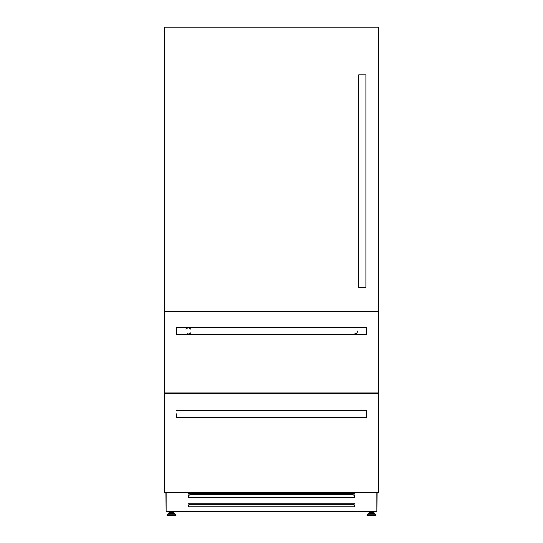 <?xml version="1.0" encoding="UTF-8"?>
<svg xmlns="http://www.w3.org/2000/svg" width="543" height="543" viewBox="0 0 543 543"><rect width="100%" height="100%" fill="white"/><g stroke="black" fill="none" stroke-linecap="round" stroke-linejoin="round"><path stroke-width="0.81" d="M378.417 28.345L378.417 459.113M378.159 311.193L378.159 311.906M378.159 392.962L378.159 393.675M373.679 311.193L373.679 311.906M373.679 392.962L373.679 393.675M373.618 311.193L373.618 311.906L373.611 311.193M373.618 392.962L373.618 393.675L373.611 392.962M169.382 311.193L169.382 311.906L169.389 311.193M169.382 392.962L169.382 393.675L169.389 392.962M169.321 311.193L169.321 311.906M169.321 392.962L169.321 393.675M164.841 311.193L164.841 311.906M164.841 392.962L164.841 393.675M164.583 28.345L164.583 459.113M374.548 513.4L375.892 514.791L367.116 514.791L368.466 513.4L374.548 513.4L373.489 513.291L373.489 512.524L369.525 512.524L369.525 513.291L368.717 513.291L371.507 513.291L369.525 513.291M374.29 513.291L371.507 513.291M375.634 515.85L367.373 515.85L367.014 515.49L375.994 515.49L375.634 515.85M169.511 513.291L169.511 512.524L173.475 512.524L173.475 513.291L174.283 513.291L171.493 513.291M171.493 515.85L175.986 515.49L167.006 515.49L171.493 515.85L169.049 515.85M376.869 511.486L377.107 492.61M354.939 497.252L188.061 497.252L188.061 493.682L354.939 493.682L354.939 497.252M354.939 506.789L188.061 506.789L188.061 503.218L354.939 503.218L354.939 506.789M373.951 511.56L373.951 513.291M166.131 511.486L165.893 492.61M188.061 505.526L188.543 505.526M354.457 505.526L354.939 505.526M173.936 511.56L173.936 513.291M169.049 511.56L169.049 513.291M369.064 511.56L369.064 513.291M376.869 492.61L376.869 511.56L166.131 511.56L166.131 492.61M354.457 506.789L354.457 505.343L353.269 504.311L189.731 504.311L188.543 505.343L188.543 506.789M354.457 497.252L354.457 495.813L353.269 494.775L189.731 494.775L188.543 495.813L188.543 497.252M357.559 330.979A2.98 2.98 0 0 1 353.968 333.897M190.864 332.683A2.98 2.98 0 0 1 187.518 333.816M176.502 330.979L176.502 334.556L366.498 334.556L366.498 327.402L176.502 327.402L176.502 330.979M185.977 329.275A2.98 2.98 0 0 1 187.254 328.237M189.588 328.237A2.98 2.98 0 0 1 190.077 328.501M190.505 328.848A2.98 2.98 0 0 1 190.864 329.275M164.583 392.962L164.583 311.906L378.417 311.906L378.417 392.962L164.583 392.962M358.753 287.356L358.753 74.825L365.901 74.825L365.901 287.356L358.753 287.356M164.583 311.193L164.583 27.15L378.417 27.15L378.417 311.193L164.583 311.193M176.502 413.854L176.502 417.431L366.498 417.431L366.498 413.854L366.498 417.431L176.502 417.431L176.502 413.854M366.498 410.284L366.498 413.854L366.498 410.284L176.502 410.284L366.498 410.284M164.583 492.61L164.583 393.675L378.417 393.675L378.417 492.61L164.583 492.61M378.206 311.193L378.206 311.906M378.206 392.962L378.206 393.675M378.104 311.193L378.104 311.906M378.104 392.962L378.104 393.675M377.901 311.193L377.901 311.906L377.894 311.193M377.901 392.962L377.901 393.675L377.894 392.962M165.099 311.193L165.099 311.906L165.106 311.193M165.099 392.962L165.099 393.675L165.106 392.962M164.896 311.193L164.896 311.906M164.896 392.962L164.896 393.675M164.794 311.193L164.794 311.906M164.794 392.962L164.794 393.675M375.892 514.791L367.014 515.042L367.014 515.49M174.534 513.4L175.884 514.791L167.108 514.791L168.452 513.4L174.283 513.291M167.108 514.791L175.986 515.042L175.986 515.49M375.994 515.042L375.994 515.49M372.674 511.56L372.674 512.524M172.667 511.56L172.667 512.524M170.326 511.56L170.326 512.524M167.006 515.042L167.006 515.49M370.333 511.56L370.333 512.524M373.951 515.85L371.507 515.85"/></g></svg>
